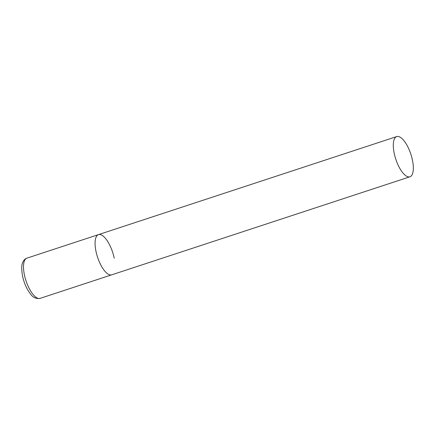 <?xml version="1.0" encoding="UTF-8"?>
<svg xmlns="http://www.w3.org/2000/svg" width="435" height="435" viewBox="0 0 435 435"><rect width="100%" height="100%" fill="white"/><g stroke="black" fill="none" stroke-linecap="round" stroke-linejoin="round"><path stroke-width="0.65" d="M409.933 176.789A21.163 7.939 71.8 0 0 411.749 157.187A21.163 7.939 71.8 0 0 399.189 136.726A21.163 7.939 71.8 0 0 396.709 136.579A21.163 7.939 71.8 0 0 394.893 156.181A21.163 7.939 71.8 0 0 407.454 176.643A21.163 7.939 71.8 0 0 409.933 176.789L40.14 298.361A21.163 7.939 -108.2 0 1 24.393 274.784A21.163 7.939 -108.2 0 1 26.921 258.151L98.489 234.617A21.163 7.939 71.8 0 0 96.673 254.225A21.163 7.939 71.8 0 0 109.234 274.681A21.163 7.939 71.8 0 0 111.713 274.833A21.163 7.939 -108.2 0 1 95.966 251.251A21.163 7.939 -108.2 0 1 98.489 234.617A21.163 7.939 -108.2 0 1 114.236 258.2M40.14 298.361C36.034 298.943 32.788 297.448 30.406 293.875C26.731 289.117 24.104 283.163 22.538 276.024C21.451 269.395 21.473 264.98 22.604 262.767C23.49 260.369 24.925 258.83 26.921 258.151M98.489 234.617L396.709 136.579"/></g></svg>

